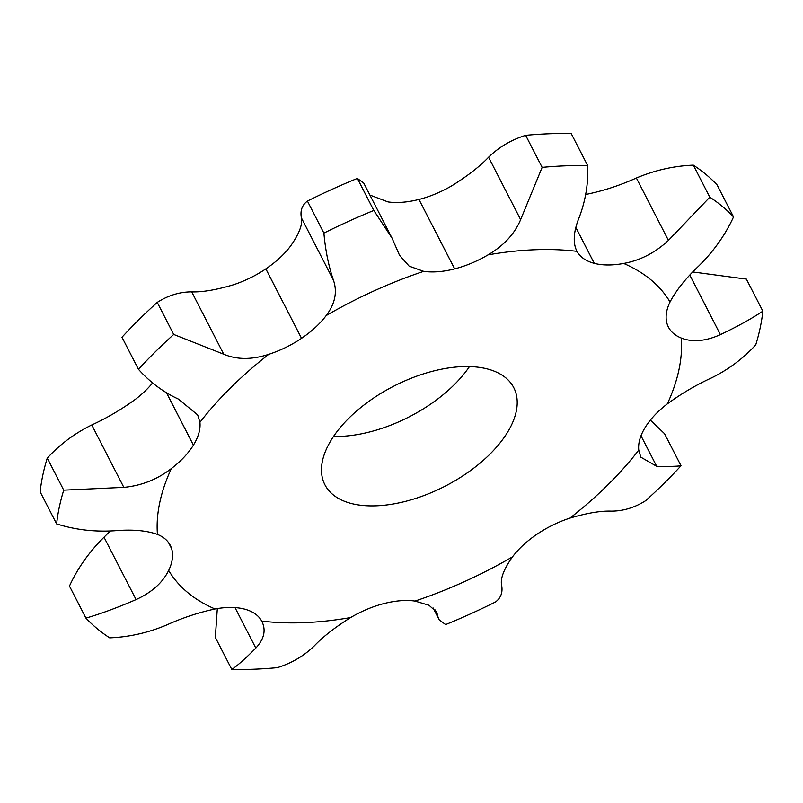 <?xml version="1.0" encoding="UTF-8"?>
<svg xmlns="http://www.w3.org/2000/svg" width="803" height="803" viewBox="0 0 803 803"><rect width="100%" height="100%" fill="white"/><g stroke="black" fill="none" stroke-linecap="round" stroke-linejoin="round"><path stroke-width="1.2" d="M110.182 531.034L104.009 537.207C89.123 551.972 77.61 568.263 69.459 586.08L85.931 618.119A384.015 203.3 152.8 0 0 109.67 637.853C129.072 637.08 148.053 632.794 166.622 624.995C182.502 617.828 198.632 612.498 215.013 608.985A70.784 37.47 152.8 0 1 244.383 609.075L244.403 609.075A70.784 37.47 152.8 0 1 261.718 621.07A284.473 150.603 152.8 0 0 350.63 617.557A70.784 37.47 152.8 0 1 384.015 603.555L384.045 603.555A70.784 37.47 152.8 0 1 414.99 601.076A284.473 150.603 152.8 0 0 512.485 556.87A70.784 37.47 152.8 0 1 537.137 534.125L537.167 534.115A70.784 37.47 152.8 0 1 569.919 518.116A284.473 150.603 152.8 0 0 638.766 450.092A70.784 37.47 152.8 0 1 645.271 427.296L645.271 427.296A70.784 37.47 152.8 0 1 667.343 403.869A284.473 150.603 152.8 0 0 681.235 338.023A70.784 37.47 152.8 0 1 668.417 327.092A70.784 37.47 152.8 0 1 667.102 323.88L667.102 323.88A70.784 37.47 152.8 0 1 670.033 301.978A284.473 150.603 152.8 0 0 623.67 263.454A70.784 37.47 152.8 0 1 594.3 263.364L594.28 263.354A70.784 37.47 152.8 0 1 576.966 251.359A284.473 150.603 152.8 0 0 534.577 249.773A284.473 150.603 152.8 0 0 488.053 254.872A70.784 37.47 152.8 0 1 454.679 268.875L454.649 268.905A70.784 37.47 152.8 0 1 423.693 271.354A284.473 150.603 152.8 0 0 326.199 315.569A70.784 37.47 152.8 0 1 301.547 338.304L265.833 268.885L301.557 338.334M369.902 195.059L388.01 201.924A70.784 37.47 152.8 0 0 418.955 199.445L418.975 199.465A70.784 37.47 152.8 0 0 452.37 185.443C467.868 175.727 479.933 166.331 488.575 157.237C498.824 147.18 511.19 139.873 525.664 135.336L542.135 167.375L520.635 219.631C514.653 233.884 503.792 245.638 488.053 254.872M585.688 194.416A70.784 37.47 152.8 0 0 587.987 194.015C604.368 190.502 620.498 185.172 636.377 178.005C654.947 170.206 673.928 165.92 693.33 165.147L709.802 197.187L668.437 240.398C655.208 252.724 640.292 260.413 623.67 263.454M47.267 458.111L63.738 490.151A384.015 203.3 152.8 0 0 56.622 523.887L40.15 491.837A384.015 203.3 152.8 0 1 47.267 458.111C59.904 444.36 74.739 433.309 91.763 424.968C106.699 418.152 121.333 409.54 135.657 399.131A70.784 37.47 152.8 0 0 152.62 382.87M157.237 302.4L173.709 334.449A384.015 203.3 152.8 0 0 138.447 369.29L121.976 337.24A384.015 203.3 152.8 0 1 157.237 302.4C168.218 295.394 179.711 291.88 191.706 291.86C202.246 292.252 216.037 289.923 233.081 284.884A70.784 37.47 152.8 0 0 265.833 268.885M357.365 178.417L373.827 210.466L392.055 238.18L363.769 183.124L357.365 178.417A384.015 203.3 152.8 0 0 307.419 201.061C302.089 205.076 300.071 210.667 301.386 217.854C302.781 224.418 299.158 233.844 290.515 246.13A70.784 37.47 152.8 0 1 265.863 268.875L265.873 268.895M333.546 436.42A106.177 56.21 152.8 0 0 469.454 366.58M173.709 334.449L223.766 354.243C236.965 359.804 251.961 359.834 268.764 354.324A70.784 37.47 152.8 0 0 301.526 338.324L265.863 268.875M166.552 392.858L193.413 445.133A70.784 37.47 152.8 0 0 199.917 422.338L197.679 414.92L178.386 399.081C163.17 392.025 149.86 382.087 138.447 369.29M193.413 445.133L193.403 445.153A70.784 37.47 152.8 0 1 171.35 468.561A284.473 150.603 152.8 0 0 157.448 534.417A70.784 37.47 152.8 0 1 170.266 545.347A70.784 37.47 152.8 0 1 171.581 548.559L171.591 548.579A70.784 37.47 152.8 0 1 168.66 570.451A284.473 150.603 152.8 0 0 215.013 608.985M507.255 432.747A106.177 56.21 -27.2 0 1 410.092 500.118A106.177 56.21 -27.2 0 1 324.904 484.751A106.177 56.21 -27.2 0 1 393.651 386.223A106.177 56.21 -27.2 0 1 513.779 387.688A106.177 56.21 -27.2 0 1 507.255 432.747M454.649 268.885L418.955 199.445L454.679 268.875M542.135 167.375A384.015 203.3 152.8 0 1 565.302 165.83A384.015 203.3 152.8 0 1 587.666 165.579L571.194 133.529A384.015 203.3 152.8 0 0 548.83 133.79A384.015 203.3 152.8 0 0 525.664 135.336M392.055 238.18L399.523 255.264L409.149 266.154L423.693 271.354M575.871 227.54L594.28 263.354M587.666 165.579C588.438 183.204 585.628 200.449 579.244 217.312C573.452 231.565 572.69 242.907 576.966 251.359L576.705 250.877M373.827 210.466A384.015 203.3 152.8 0 0 323.89 233.111C325.456 250.536 328.638 266.245 333.456 280.237C337.501 291.971 335.082 303.745 326.199 315.569M575.881 227.52L594.3 263.364M709.802 197.187A384.015 203.3 152.8 0 1 733.54 216.92L717.069 184.881A384.015 203.3 152.8 0 0 693.33 165.147M733.54 216.92C725.39 234.737 713.877 251.028 698.991 265.793C685.872 278.199 676.216 290.264 670.033 301.978M166.512 392.838L193.403 445.153M667.343 403.869C681.667 393.46 696.301 384.848 711.237 378.032C728.261 369.691 743.096 358.64 755.733 344.889A384.015 203.3 152.8 0 0 762.85 311.162C751.518 318.731 737.365 326.55 720.401 334.62C705.496 341.295 692.437 342.429 681.235 338.023M63.738 490.151L123.823 487.361C141.418 485.715 157.258 479.441 171.35 468.561M692.818 271.966L746.378 279.113L762.85 311.162M56.622 523.887C74.85 529.729 94.202 532.028 114.658 530.763C132.224 529.267 146.487 530.482 157.448 534.417M168.419 542.406L171.581 548.559M168.409 542.396L171.591 548.579M569.919 518.116C586.963 513.077 600.754 510.748 611.294 511.14C623.289 511.12 634.782 507.606 645.763 500.6A384.015 203.3 152.8 0 0 681.024 465.76C676.507 466.382 668.387 466.563 656.683 466.302L640.824 457.178L638.766 450.092M85.931 618.119C100.977 613.733 117.69 607.55 136.068 599.59C151.847 592.353 162.708 582.637 168.66 570.451M650.38 420.13L664.553 433.71L681.024 465.76M435.085 609.899L439.231 619.876L445.635 624.583A384.015 203.3 152.8 0 0 495.581 601.939C500.911 597.924 502.929 592.333 501.614 585.146C500.219 578.582 503.842 569.156 512.485 556.87M217.312 608.584L215.334 637.421L231.806 669.471C237.929 665.255 245.929 658.129 255.816 648.081C264.267 638.997 266.235 629.994 261.718 621.07L261.979 621.562M437.344 614.295L436.521 612.037L429.013 605.261L414.99 601.076M231.806 669.471A384.015 203.3 152.8 0 0 277.336 667.664C291.81 663.127 304.176 655.82 314.425 645.763C323.067 636.669 335.132 627.273 350.63 617.557M307.419 201.061L323.89 233.111M268.764 354.324A284.473 150.603 152.8 0 0 199.917 422.338M488.575 157.237L520.635 219.631M301.386 217.854L333.456 280.237M636.377 178.005L668.437 240.398M191.706 291.86L223.766 354.243M689.827 275.128L720.401 334.62M91.763 424.968L123.823 487.361M640.995 435.788L656.683 466.302M104.009 537.207L136.068 599.59M235.018 607.61L255.816 648.081M439.231 619.876L433.098 607.941"/></g></svg>
